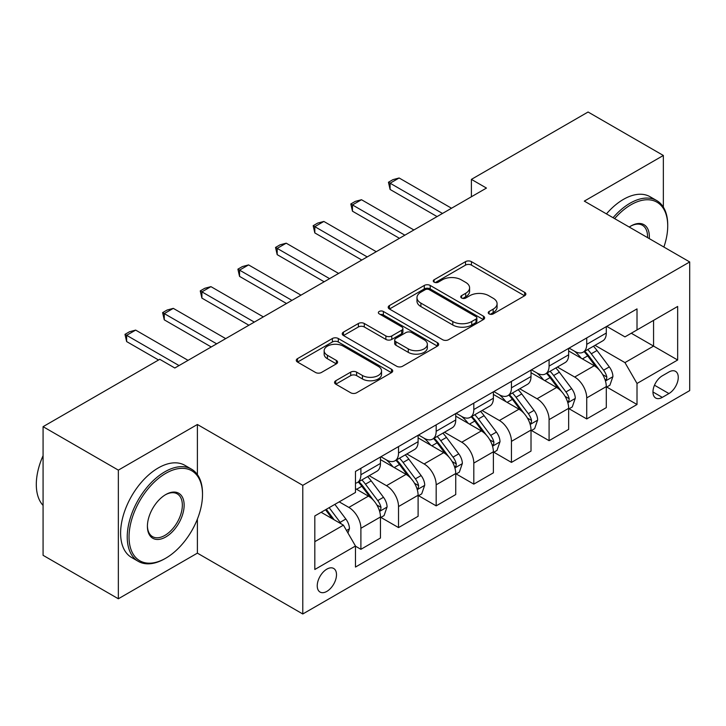 <?xml version="1.0" encoding="UTF-8"?>
<svg xmlns="http://www.w3.org/2000/svg" width="726" height="726" viewBox="0 0 726 726"><rect width="100%" height="100%" fill="white"/><g stroke="black" fill="none" stroke-linecap="round" stroke-linejoin="round"><path stroke-width="1.09" d="M489.097 313.895A2.922 1.688 0 0 0 493.235 313.895L524.635 295.763A4.184 2.414 0 0 0 525.86 294.057A4.184 2.414 0 0 0 524.635 292.351L471.437 261.641A4.184 2.414 0 0 0 465.529 261.641L434.121 279.764A2.922 1.688 0 0 0 433.268 280.962A2.922 1.688 0 0 0 434.121 282.16A2.922 1.688 0 0 0 438.259 282.16L442.325 279.809A13.377 7.723 0 0 1 461.237 279.809L465.675 282.369A13.377 7.723 0 0 1 469.595 287.832A13.377 7.723 0 0 1 465.675 293.295L461.609 295.636A2.922 1.688 0 0 0 460.756 296.834A2.922 1.688 0 0 0 461.609 298.023A2.922 1.688 0 0 0 465.747 298.023L469.813 295.682A13.377 7.723 0 0 1 488.725 295.682L493.163 298.241A13.377 7.723 0 0 1 497.083 303.704A13.377 7.723 0 0 1 493.163 309.158L489.097 311.508A2.922 1.688 0 0 0 488.244 312.697A2.922 1.688 0 0 0 489.097 313.895L489.097 311.508M326.863 591.381A13.631 7.868 120 0 0 335.766 579.375A13.631 7.868 120 0 0 333.679 568.458A13.631 7.868 120 0 0 326.863 569.13A13.631 7.868 120 0 0 317.97 581.145A13.631 7.868 120 0 0 320.057 592.062A13.631 7.868 120 0 0 326.863 591.381M335.775 380.742A4.184 2.414 0 0 0 334.55 382.448A4.184 2.414 0 0 0 335.775 384.154L350.703 392.775A4.184 2.414 0 0 0 356.611 392.775L391.486 372.638A4.184 2.414 0 0 0 392.712 370.932A4.184 2.414 0 0 0 391.486 369.225L338.289 338.507A4.184 2.414 0 0 0 332.381 338.507L297.506 358.644A4.184 2.414 0 0 0 296.281 360.35A4.184 2.414 0 0 0 297.506 362.056L315.529 372.465A4.184 2.414 0 0 0 321.446 372.465L336.365 363.853A4.184 2.414 0 0 0 337.59 362.147A4.184 2.414 0 0 0 336.365 360.441L327.426 355.277A11.18 6.452 0 0 1 324.15 350.712A11.18 6.452 0 0 1 331.056 344.75A11.18 6.452 0 0 1 343.244 346.148L378.264 366.367A11.18 6.452 0 0 1 381.54 370.932A11.18 6.452 0 0 1 374.634 376.894A11.18 6.452 0 0 1 362.455 375.496L356.611 372.129A4.184 2.414 0 0 0 350.703 372.129L335.775 380.742L335.775 384.154M197.39 424.492L118.347 470.13L43.079 426.67L43.079 555.317L118.347 598.778L197.39 553.139L302.778 613.987L302.778 485.34L197.39 424.492L197.39 474.586M663.355 207.128L663.355 155.473L584.312 201.111L689.7 261.95L302.778 485.34M663.355 155.473L588.078 112.013L471.401 179.376L471.401 196.764M43.079 426.67L159.756 359.306L174.812 368L486.456 188.07L471.401 179.376M442.624 339.704A4.184 2.414 0 0 0 448.532 339.704L483.407 319.567A4.184 2.414 0 0 0 484.632 317.861A4.184 2.414 0 0 0 483.407 316.155L430.209 285.445A4.184 2.414 0 0 0 424.293 285.445L389.417 305.573A4.184 2.414 0 0 0 388.201 307.279A4.184 2.414 0 0 0 389.417 308.986L442.624 339.704M380.397 314.53A2.922 1.688 0 0 1 383.364 314.939L383.364 311.463L437.451 342.69A4.184 2.414 0 0 1 438.676 344.396A4.184 2.414 0 0 1 437.451 346.102L402.576 366.24A4.184 2.414 0 0 1 396.659 366.24L343.462 335.521L343.462 332.109A4.184 2.414 0 0 0 342.236 333.815A4.184 2.414 0 0 0 343.462 335.521M343.462 332.109L358.39 323.497A4.184 2.414 0 0 1 364.298 323.497L385.878 335.947A4.184 2.414 0 0 0 391.786 335.947L401.687 330.23A4.184 2.414 0 0 0 402.912 328.524A4.184 2.414 0 0 0 401.687 326.818L379.226 313.85A2.922 1.688 0 0 1 378.364 312.661A2.922 1.688 0 0 1 380.17 311.1A2.922 1.688 0 0 1 383.364 311.463M668.927 371.993L662.303 375.823A13.204 7.623 120 0 0 653.672 387.457A13.204 7.623 120 0 0 655.696 398.029A13.204 7.623 120 0 0 662.303 397.376L668.927 393.556A13.204 7.623 120 0 0 677.549 381.921A13.204 7.623 120 0 0 675.525 371.34A13.204 7.623 120 0 0 668.927 371.993M302.778 613.987L689.7 390.597L689.7 261.95M606.745 326.364L624.959 336.882L637.011 329.931L637.011 308.895L355.477 471.437L355.477 492.464L314.821 515.941L314.821 569.483L355.477 546.016L355.477 567.051L637.011 404.509L637.011 383.473L624.959 362.61L595.021 345.322M637.011 329.931L677.657 306.454L677.657 360.005L637.011 383.473M118.347 470.13L118.347 598.778M631.284 333.234L653.563 346.093L653.563 320.366L677.657 306.454M624.959 362.61L653.563 346.093L677.657 360.005M314.821 541.669L343.425 525.152L321.146 512.284M355.477 546.188L360.895 549.319L360.895 528.283A17.034 9.837 -120 0 0 348.852 507.42L339.214 501.857M360.895 549.319L380.46 538.02L380.46 516.985A17.034 9.837 -120 0 0 368.418 496.121L355.477 488.643M380.914 517.42L398.529 527.584L398.529 506.548A17.034 9.837 -120 0 0 386.486 485.685L369.189 475.702M398.529 527.584L418.103 516.286L418.103 495.25A17.034 9.837 -120 0 0 406.061 474.387L380.46 459.612M418.557 495.686L436.172 505.859L436.172 484.823A17.034 9.837 -120 0 0 424.12 463.959L406.832 453.977M436.172 505.859L455.737 494.551L455.737 473.524A17.034 9.837 -120 0 0 443.695 452.661L418.103 437.887M456.191 473.951L473.806 484.124L473.806 463.088A17.034 9.837 -120 0 0 461.763 442.225L444.466 432.242M473.806 484.124L493.381 472.826L493.381 451.79A17.034 9.837 -120 0 0 481.338 430.926L455.737 416.152M493.834 452.225L511.449 462.398L511.449 441.363A17.034 9.837 -120 0 0 499.397 420.499L482.109 410.517M511.449 462.398L531.015 451.091L531.015 430.064A17.034 9.837 -120 0 0 518.972 409.201L493.381 394.418M531.468 430.491L549.083 440.664L549.083 419.628A17.034 9.837 -120 0 0 537.04 398.765L519.743 388.782M549.083 440.664L568.658 429.365L568.658 408.33A17.034 9.837 -120 0 0 556.615 387.466L531.015 372.692M569.111 408.765L586.726 418.938L586.726 397.902A17.034 9.837 -120 0 0 574.674 377.039L557.387 367.057M586.726 418.938L606.292 407.631L606.292 386.595A17.034 9.837 -120 0 0 594.249 365.741L568.658 350.957M569.102 348.09L574.674 351.311A17.034 9.837 -120 0 0 583.196 352.155A17.034 9.837 -120 0 0 586.726 344.351L586.726 337.926M531.468 369.824L537.04 373.037A17.034 9.837 -120 0 0 545.553 373.881A17.034 9.837 -120 0 0 549.083 366.085L549.083 359.651M493.834 391.55L499.397 394.772A17.034 9.837 -120 0 0 507.919 395.616A17.034 9.837 -120 0 0 511.449 387.811L511.449 381.386M456.191 413.285L461.763 416.497A17.034 9.837 -120 0 0 470.276 417.341A17.034 9.837 -120 0 0 473.806 409.546L473.806 403.111M418.557 435.01L424.12 438.232A17.034 9.837 -120 0 0 432.642 439.076A17.034 9.837 -120 0 0 436.172 431.28L436.172 424.846M380.914 456.745L386.486 459.957A17.034 9.837 -120 0 0 394.998 460.801A17.034 9.837 -120 0 0 398.529 453.006L398.529 446.572M606.745 387.031L637.011 404.509M583.196 352.155L602.762 340.857A17.034 9.837 -120 0 0 606.292 333.053L606.292 326.627M545.553 373.881L565.127 362.583A17.034 9.837 -120 0 0 568.658 354.787L568.658 348.353M507.919 395.616L527.493 384.317A17.034 9.837 -120 0 0 531.015 376.513L531.015 370.088M470.276 417.341L489.85 406.043A17.034 9.837 -120 0 0 493.381 398.247L493.381 391.813M432.642 439.076L452.216 427.777A17.034 9.837 -120 0 0 455.737 419.973L455.737 413.548M394.998 460.801L414.573 449.503A17.034 9.837 -120 0 0 418.103 441.707L418.103 435.273M355.477 483.226A17.034 9.837 -120 0 0 357.364 482.536L376.939 471.238A17.034 9.837 -120 0 0 380.46 463.433L380.46 457.008M357.364 482.536A17.034 9.837 -120 0 0 360.895 474.74L360.895 468.306M343.425 525.152L355.477 546.016M197.39 553.139L197.39 519.108M490.268 314.313L493.163 312.634A13.377 7.723 0 0 0 497.083 307.18L497.083 303.704M469.595 287.832L469.595 291.308A13.377 7.723 0 0 1 465.675 296.771L462.78 298.44M524.58 295.8L471.437 265.117A4.184 2.414 0 0 0 465.529 265.117L435.291 282.568M483.353 319.603L430.209 288.921A4.184 2.414 0 0 0 424.293 288.921L389.481 309.022M476.02 319.059A2.922 1.688 0 0 0 476.873 317.861A2.922 1.688 0 0 0 476.02 316.672L429.32 289.71A2.922 1.688 0 0 0 425.182 289.71L420.899 292.179A13.377 7.723 0 0 0 416.978 297.642A13.377 7.723 0 0 0 420.899 303.105L452.815 321.527A13.377 7.723 0 0 0 471.737 321.527L476.02 319.059L476.02 322.535A2.922 1.688 0 0 0 476.873 321.337L476.873 317.861M416.978 297.642L416.978 301.118A13.377 7.723 0 0 0 420.899 306.581L420.899 303.105M476.02 322.535L471.737 325.012A13.377 7.723 0 0 1 452.815 325.012L420.899 306.581M343.516 335.557L358.39 326.972L358.39 323.497M402.912 328.524L402.912 332.009A4.184 2.414 0 0 1 401.687 333.715L391.786 339.423A4.184 2.414 0 0 1 385.878 339.423L364.298 326.972A4.184 2.414 0 0 0 358.39 326.972M383.364 314.939L437.397 346.139M408.266 348.879A11.18 6.452 0 0 0 420.445 350.277A11.18 6.452 0 0 0 427.351 344.315A11.18 6.452 0 0 0 424.075 339.75L411.733 332.626A4.184 2.414 0 0 0 405.825 332.626L395.924 338.343A4.184 2.414 0 0 0 394.699 340.049A4.184 2.414 0 0 0 395.924 341.755L408.266 348.879L408.266 352.355A11.18 6.452 0 0 0 420.445 353.753A11.18 6.452 0 0 0 427.351 347.79L427.351 344.315M394.699 340.049L394.699 343.525A4.184 2.414 0 0 0 395.924 345.231L395.924 341.755M408.266 352.355L395.924 345.231M381.54 370.932L381.54 374.407A11.18 6.452 0 0 1 374.634 380.37A11.18 6.452 0 0 1 362.455 378.972L356.611 375.605A4.184 2.414 0 0 0 350.703 375.605L335.829 384.19M324.15 350.712L324.15 354.188A11.18 6.452 0 0 0 327.426 358.753L327.426 355.277M336.31 363.88L327.426 358.753M391.432 372.674L338.289 341.991A4.184 2.414 0 0 0 332.381 341.991L297.56 362.092M606.292 387.294L609.904 385.207L612.916 376.513A11.28 6.516 -120 0 0 609.314 366.911L597.017 350.486A32.579 18.803 -120 0 0 593.46 346.229M581.227 358.217A32.579 18.803 -120 0 0 574.556 351.239M605.266 380.388L606.582 378.963L606.827 376.994A11.28 6.516 -120 0 0 603.596 370.206L591.291 353.789A32.579 18.803 -120 0 0 587.733 349.533M584.702 351.284A27.043 15.609 60 0 1 589.14 356.33L599.558 370.224M584.121 351.62A32.579 18.803 60 0 1 587.679 355.876L595.855 366.793M442.488 213.453L390.098 183.206L390.098 189.459L388.446 182.244L392.957 179.64L399.137 177.988L451.527 208.235M437.07 216.584L390.098 189.459M399.137 177.988L390.098 183.206L388.446 182.244M568.658 409.028L572.269 406.941L575.282 398.247A11.28 6.516 -120 0 0 571.68 388.637L559.374 372.211A32.579 18.803 -120 0 0 555.817 367.955M543.583 379.943A32.579 18.803 -120 0 0 536.913 372.964M567.623 402.113L568.939 400.698L569.184 398.728A11.28 6.516 -120 0 0 565.953 391.94L553.657 375.514A32.579 18.803 -120 0 0 550.099 371.258M547.068 373.01A27.043 15.609 60 0 1 551.506 378.055L561.915 391.958M546.487 373.345A32.579 18.803 60 0 1 550.036 377.602L558.221 388.519M531.015 430.754L534.626 428.667L537.639 419.973A11.28 6.516 -120 0 0 534.037 410.371L521.74 393.946A32.579 18.803 -120 0 0 518.183 389.69M505.949 401.678A32.579 18.803 -120 0 0 499.279 394.699M529.989 423.848L531.305 422.423L531.55 420.454A11.28 6.516 -120 0 0 528.319 413.675L516.014 397.249A32.579 18.803 -120 0 0 512.456 392.993M509.425 394.744A27.043 15.609 60 0 1 513.872 399.79L524.281 413.684M508.844 395.08A32.579 18.803 60 0 1 512.402 399.336L520.578 410.254M493.381 452.489L496.992 450.401L500.005 441.707A11.28 6.516 -120 0 0 496.402 432.097L484.097 415.671A32.579 18.803 -120 0 0 480.539 411.415M468.306 423.403A32.579 18.803 -120 0 0 461.636 416.425M492.355 445.573L493.662 444.158L493.907 442.188A11.28 6.516 -120 0 0 490.676 435.4L478.38 418.975A32.579 18.803 -120 0 0 474.822 414.718M471.791 416.47A27.043 15.609 60 0 1 476.229 421.516L486.638 435.418M471.21 416.806A32.579 18.803 60 0 1 474.768 421.062L482.944 431.979M404.854 235.179L352.464 204.932L352.464 211.193L350.803 203.979L355.323 201.374L361.494 199.723L413.884 229.97M399.436 238.31L352.464 211.193M361.494 199.723L352.464 204.932L350.803 203.979M367.211 256.913L314.821 226.666L314.821 232.919L313.169 225.704L317.679 223.1L323.86 221.448L376.25 251.695M361.793 260.044L314.821 232.919M323.86 221.448L314.821 226.666L313.169 225.704M329.577 278.639L277.187 248.392L277.187 254.654L275.526 247.439L280.045 244.834L286.216 243.183L338.606 273.43M324.159 281.77L277.187 254.654M286.216 243.183L277.187 248.392L275.526 247.439M455.737 474.214L459.358 472.127L462.362 463.433A11.28 6.516 -120 0 0 458.759 453.832L446.463 437.406A32.579 18.803 -120 0 0 442.905 433.15M430.672 445.138A32.579 18.803 -120 0 0 424.002 438.159M454.712 467.308L456.028 465.883L456.273 463.914A11.28 6.516 -120 0 0 453.042 457.135L440.736 440.709A32.579 18.803 -120 0 0 437.188 436.453M434.157 438.205A27.043 15.609 60 0 1 438.595 443.25L449.004 457.144M433.567 438.54A32.579 18.803 60 0 1 437.125 442.796L445.301 453.714M291.943 300.373L239.544 270.126L239.544 276.379L237.892 269.165L242.411 266.56L248.582 264.908L300.972 295.155M286.516 303.504L239.544 276.379M248.582 264.908L239.544 270.126L237.892 269.165M663.882 247.049A51.954 29.993 120 0 0 667.72 225.968A51.954 29.993 120 0 0 630.985 204.759A51.954 29.993 120 0 0 614.641 218.617M613.071 217.709A53.225 30.728 -60 0 1 630.077 203.198A53.225 30.728 -60 0 1 656.694 200.558A53.225 30.728 -60 0 1 667.72 224.924L667.72 225.968M629.26 227.056A25.973 15.001 -60 0 1 630.985 225.968L630.985 225.968A25.973 15.001 -60 0 1 649.271 238.609M606.446 213.889A53.225 30.728 -60 0 1 623.452 199.369A53.225 30.728 -60 0 1 650.069 196.737L656.694 200.558M647.519 237.602A24.702 14.257 120 0 0 642.428 225.269A24.702 14.257 120 0 0 630.531 226.24M164.875 558.702L165.773 558.185A51.954 29.993 120 0 0 202.509 494.551A51.954 29.993 120 0 0 165.773 473.343A51.954 29.993 120 0 0 129.037 536.977A51.954 29.993 120 0 0 165.773 558.185L164.875 558.702A53.225 30.728 -60 0 1 138.258 561.343A53.225 30.728 -60 0 1 130.099 518.691A53.225 30.728 -60 0 1 164.875 471.782A53.225 30.728 -60 0 1 191.482 469.141A53.225 30.728 -60 0 1 202.509 493.508L202.509 494.551M165.773 536.977A25.973 15.001 -60 0 1 147.405 526.368A25.973 15.001 -60 0 1 165.773 494.551L165.773 494.551A25.973 15.001 -60 0 1 184.141 505.16A25.973 15.001 -60 0 1 165.773 536.977M147.414 525.833A24.702 14.257 120 0 0 152.524 536.632A24.702 14.257 120 0 0 164.875 535.407A24.702 14.257 120 0 0 181.01 513.645A24.702 14.257 120 0 0 177.226 493.852A24.702 14.257 120 0 0 165.319 494.823M138.258 561.343L131.633 557.514A53.225 30.728 -60 0 1 123.474 514.861A53.225 30.728 -60 0 1 158.25 467.952A53.225 30.728 -60 0 1 184.858 465.321L191.482 469.141M43.079 505.432A53.225 30.728 -60 0 1 43.079 455.683M418.103 495.949L421.715 493.862L424.728 485.168A11.28 6.516 -120 0 0 421.125 475.557L408.82 459.131A32.579 18.803 -120 0 0 405.262 454.875M393.029 466.872A32.579 18.803 -120 0 0 386.359 459.885M417.078 489.034L418.385 487.618L418.63 485.649A11.28 6.516 -120 0 0 415.399 478.861L403.102 462.435A32.579 18.803 -120 0 0 399.545 458.179M396.514 459.93A27.043 15.609 60 0 1 400.952 464.976L411.361 478.879M395.933 460.266A32.579 18.803 60 0 1 399.491 464.522L407.667 475.439M380.46 517.674L384.081 515.587L387.085 506.893A11.28 6.516 -120 0 0 383.482 497.292L371.186 480.866A32.579 18.803 -120 0 0 367.628 476.61M379.435 510.768L380.751 509.343L380.996 507.374A11.28 6.516 -120 0 0 377.765 500.595L365.459 484.169A32.579 18.803 -120 0 0 361.911 479.913M358.88 481.665A27.043 15.609 60 0 1 363.318 486.71L373.727 500.604M358.29 482A32.579 18.803 60 0 1 361.847 486.257L370.024 497.174M347.945 532.975L349.451 528.628A11.28 6.516 -120 0 0 345.848 519.017L334.868 504.361M341.156 523.836A11.28 6.516 -120 0 0 340.131 522.321L329.15 507.665M326.319 509.298L334.214 519.825M325.538 509.752L332.227 518.682M254.3 322.099L201.91 291.852L201.91 298.114L200.249 290.899L204.768 288.295L210.939 286.643L263.329 316.89M248.882 325.23L201.91 298.114M210.939 286.643L201.91 291.852L200.249 290.899M216.666 343.834L164.267 313.587L164.267 319.839L162.615 312.625L167.134 310.02L173.305 308.368L225.695 338.615M211.239 346.964L164.267 319.839M173.305 308.368L164.267 313.587L162.615 312.625M179.023 365.559L126.633 335.312L126.633 341.574L124.972 334.359L129.491 331.755L135.662 330.103L188.061 360.35M158.549 359.996L126.633 341.574M135.662 330.103L126.633 335.312L124.972 334.359M348.852 507.42L368.418 496.121M386.486 485.685L406.061 474.387M424.12 463.959L443.695 452.661M461.763 442.225L481.338 430.926M499.397 420.499L518.972 409.201M537.04 398.765L556.615 387.466M574.674 377.039L594.249 365.741M586.726 344.351L606.292 333.053M586.726 397.902L606.292 386.595M549.083 419.628L568.658 408.33M549.083 366.085L568.658 354.787M511.449 441.363L531.015 430.064M511.449 387.811L531.015 376.513M473.806 463.088L493.381 451.79M473.806 409.546L493.381 398.247M436.172 484.823L455.737 473.524M436.172 431.28L455.737 419.973M398.529 506.548L418.103 495.25M398.529 453.006L418.103 441.707M360.895 528.283L380.46 516.985M360.895 474.74L380.46 463.433M654.489 385.216L668.927 393.556M652.964 391.986L662.303 397.376M493.163 312.634L493.163 309.158M461.609 298.023L461.609 295.636M465.675 296.771L465.675 293.295M434.121 282.16L434.121 279.764M465.529 265.117L465.529 261.641M471.437 265.117L471.437 261.641M524.635 295.763L524.635 292.351M389.417 308.986L389.417 305.573M424.293 288.921L424.293 285.445M430.209 288.921L430.209 285.445M483.407 319.567L483.407 316.155M452.815 325.012L452.815 321.527M471.737 325.012L471.737 321.527M364.298 326.972L364.298 323.497M385.878 339.423L385.878 335.947M391.786 339.423L391.786 335.947M401.687 333.715L401.687 330.23M437.451 346.102L437.451 342.69M350.703 375.605L350.703 372.129M356.611 375.605L356.611 372.129M362.455 378.972L362.455 375.496M336.365 363.853L336.365 360.441M297.506 362.056L297.506 358.644M332.381 341.991L332.381 338.507M338.289 341.991L338.289 338.507M391.486 372.638L391.486 369.225M605.448 381.005L612.844 376.73M591.291 353.789L597.017 350.486M582.424 358.907L587.679 355.876M603.596 370.206L609.314 366.911M602.698 374.616L606.827 376.994M567.814 402.73L575.201 398.465M553.657 375.514L559.374 372.211M544.781 380.642L550.036 377.602M565.953 391.94L571.68 388.637M565.064 396.351L569.184 398.728M530.171 424.465L537.567 420.191M516.014 397.249L521.74 393.946M507.147 402.367L512.402 399.336M528.319 413.675L534.037 410.371M527.421 418.076L531.55 420.454M492.537 446.191L499.924 441.925M478.38 418.975L484.097 415.671M469.504 424.102L474.768 421.062M490.676 435.4L496.402 432.097M489.787 439.811L493.907 442.188M454.893 467.925L462.29 463.651M440.736 440.709L446.463 437.406M431.87 445.828L437.125 442.796M453.042 457.135L458.759 453.832M452.144 461.536L456.273 463.914M417.259 489.651L424.656 485.385M403.102 462.435L408.82 459.131M394.227 467.562L399.491 464.522M415.399 478.861L421.125 475.557M414.51 483.271L418.63 485.649M379.625 511.385L387.012 507.111M365.459 484.169L371.186 480.866M356.593 489.288L361.847 486.257M377.765 500.595L383.482 497.292M376.876 504.997L380.996 507.374M346.511 530.497L349.378 528.846M340.131 522.321L345.848 519.017"/></g></svg>
